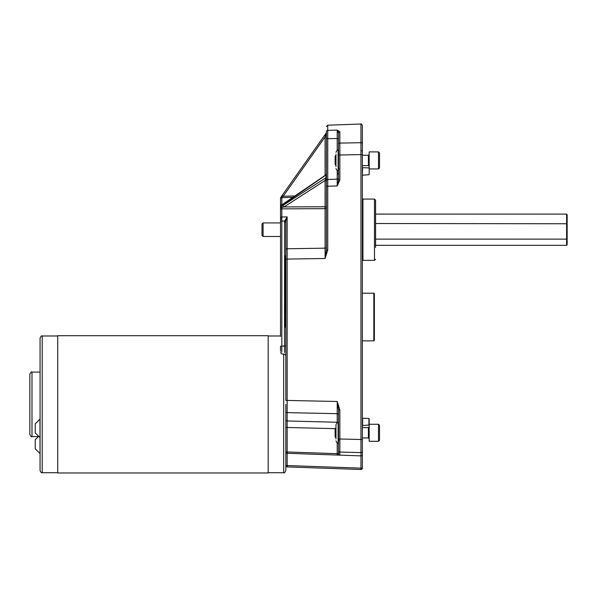 <?xml version="1.0" encoding="UTF-8"?>
<svg xmlns="http://www.w3.org/2000/svg" width="597" height="597" viewBox="0 0 597 597"><rect width="100%" height="100%" fill="white"/><g stroke="black" fill="none" stroke-linecap="round" stroke-linejoin="round"><path stroke-width="0.9" d="M335.977 427.765L335.126 428.616L335.126 436.937L335.977 437.788M369.17 425.019L362.625 425.512L362.625 418.251L368.909 418.467L368.909 425.295L369.17 418.743L369.17 441.287L378.491 441.287L378.491 424.266L379.52 425.295L379.52 440.25L378.491 441.287M335.977 155.414L335.126 156.265L335.126 164.585L335.977 165.436M378.491 151.914L369.17 151.914L369.17 168.936L378.491 168.936L378.491 151.914L379.52 152.951L379.52 167.899L378.491 168.936M335.977 439.011L335.977 424.691L335.977 439.011M335.977 424.691C336.88 422.728 337.589 422.019 338.111 422.564L338.111 442.31L338.536 443.892M338.842 440.198L338.111 442.31L338.447 443.713M338.536 430.019L338.111 434.37L338.536 438.728M338.536 422.064L338.111 424.84L338.536 427.616M338.111 422.564L338.536 421.661M335.977 154.19L335.977 166.66M338.536 149.392L338.111 150.213L338.111 170.638C337.589 171.175 336.88 170.466 335.977 168.511M338.536 150.011L338.111 153.078L338.536 156.145M338.536 158.615L338.111 162.891L338.536 167.175M338.842 168.615L338.111 170.242L338.536 171.458M29.85 434.444L29.85 374.237C30.835 372.207 31.551 371.491 31.992 372.095L31.992 436.586C31.551 437.191 30.835 436.474 29.85 434.444M326.41 181.361A1.358 0.873 0 0 0 325.096 180.481L284.045 206.928L325.096 206.763A1.358 0.873 0 0 1 326.41 207.637A1.358 1.03 0 0 1 325.096 208.674L281.836 208.846L281.836 216.995L287.15 216.898L285.881 221.062L284.612 221.009L287.15 216.898L287.15 420.967L337.215 422.251L337.215 413.676L287.15 412.631A1.358 1.224 180 0 1 285.836 411.408L285.836 470.555C284.941 472.526 284.232 473.234 283.687 472.705L283.687 354.118M40.066 437.638L35.245 432.915L35.245 423.833L39.962 419.116L40.066 470.555L40.066 338.126C40.969 336.148 41.686 335.439 42.208 335.984L42.208 472.705C41.686 473.249 40.969 472.533 40.066 470.555M40.066 453.504L40.066 444.243M38.633 436.31L35.245 439.705L35.245 448.787L39.962 453.504M268.187 472.973L268.187 335.708L57.715 335.708L57.715 472.973L268.187 472.973M285.836 411.408L285.836 404.341M369.17 174.458L369.17 168.936M326.41 174.249A1.358 1.075 0 0 1 325.947 175.063L325.947 175.063A1.358 1.045 180 0 0 326.41 174.302M280.523 218.032A1.358 1.03 180 0 1 281.836 216.995L281.836 221.062L280.523 221.278L280.523 208.032M280.523 207.935A1.358 1.045 0 0 1 280.993 207.152L283.194 205.264A1.358 0.604 -122.8 0 0 284.045 206.928L280.523 207.935L280.523 206.226A1.358 1.358 180 0 1 281.821 204.868L281.814 204.868A1.358 1.075 87.2 0 0 281.814 204.868L325.828 174.921L326.41 173.802M337.23 174.115L338.536 173.13A1.358 1.149 -0 0 1 337.215 174.294L337.215 170.444M337.215 150.407L337.215 138.504L327.731 138.683L327.731 179.458L337.215 179.152L337.215 174.294M338.536 414.893A1.358 1.216 180 0 0 337.215 413.676L337.215 401.49L285.836 400.408L285.836 221.89L285.836 259.494L285.291 259.494L285.836 259.762M335.126 428.661L285.836 427.445L285.836 419.676A1.358 1.298 180 0 0 287.15 420.967L287.15 453.295L360.954 455.877L287.15 453.295L287.15 465.556L360.954 468.13L360.954 452.601L339.85 452.078L339.805 455.138A1.358 1.343 92 0 1 338.514 453.787L338.536 409.967L337.215 401.49L339.85 409.967L339.85 452.078A1.358 1.313 0 0 1 338.536 450.765L338.536 453.78A1.358 1.358 0 0 0 339.85 455.138M337.26 455.048L337.215 453.683L285.836 451.936A1.358 1.358 0 0 0 287.15 453.295A1.358 1.358 0 0 1 285.836 451.936L285.836 465.556L287.15 465.556L287.15 466.914L360.954 469.496L287.15 466.914A1.358 1.358 0 0 1 285.836 465.556A1.358 1.358 0 0 0 287.15 466.914A1.358 1.358 0 0 1 285.836 465.556M339.85 131.818L339.85 179.928L337.215 185.928L338.536 179.928L338.536 133.116L337.215 130.139L339.85 131.818A1.358 1.298 180 0 0 338.536 133.116L338.141 131.534M338.536 144.295A1.358 1.194 180 0 1 339.85 143.101L360.954 142.69L360.954 124.027C361.125 123.616 361.595 124.072 362.364 125.385L362.364 468.13A1.358 1.358 0 0 1 360.954 469.496L287.15 466.914M362.364 150.601L361.051 150.869L362.364 150.601L362.364 153.586L362.364 134.131M280.523 221.278L280.523 336.387M280.523 351.223L280.523 346.26L281.836 346.036L281.836 352.245M283.605 204.01A1.358 0.545 55.4 0 0 283.485 204.346L280.993 205.435A1.358 1.075 87.2 0 1 281.814 204.868A1.358 1.358 0 0 0 280.523 206.226L280.523 198.182A1.358 0.933 0 0 1 281.821 197.249L283.187 196.271L282.12 195.488L280.769 197.398L326.163 133.109L282.12 195.488M293.336 197.308L281.836 197.674A1.358 1.358 0 0 0 280.523 199.025L280.523 205.629A1.358 1.067 0 0 1 281.836 204.57L282.762 204.525M326.41 132.318A1.358 1.358 0 0 1 326.163 133.109L325.096 136.907L326.41 136.907L326.41 138.332L326.41 131.93M283.194 205.264L325.947 177.734A1.358 1.045 180 0 0 326.41 176.943L326.41 175.294M326.41 180.816A1.358 1.358 180 0 1 327.731 179.458L327.731 250.016L325.096 258.486L326.41 250.016L326.41 138.332L327.731 138.683L327.731 130.37L337.215 130.139L337.215 138.504L338.536 138.862M335.947 130.176L329.529 130.325M284.515 352.476L284.612 221.009L281.836 221.062L281.836 346.036L285.836 346.059M362.364 451.295A1.358 1.306 180 0 1 360.954 452.601L360.954 142.69A1.358 1.187 180 0 1 362.364 143.877M285.836 259.098L325.096 258.486L325.096 180.481L325.947 177.734L325.947 175.063L283.485 204.346M327.723 184.966L327.731 186.234L337.215 185.928L337.215 179.152A1.358 1.358 0 0 0 338.536 177.802M327.716 180.16L327.723 179.704M337.223 422.751L337.215 422.251A1.358 1.291 180 0 1 338.059 422.564M327.731 250.016L326.41 250.016M285.881 221.062L285.836 221.89L284.515 222.106M280.523 198.182A1.358 1.358 0 0 1 280.769 197.398A1.358 1.358 0 0 0 280.523 198.182A1.358 1.358 0 0 1 280.769 197.398A1.358 0.806 35.2 0 1 281.821 197.249M280.523 206.226L281.821 204.868L280.523 206.226A1.358 1.045 0 0 1 280.993 205.435L280.993 207.152L281.814 207.875L281.836 208.846A1.358 1.03 180 0 0 280.523 209.875M362.364 454.511A1.358 1.358 0 0 1 360.954 455.877M360.954 469.496L360.954 468.13L362.364 468.13A1.358 1.358 0 0 1 360.954 469.496A1.358 1.358 0 0 0 360.998 469.496A1.358 1.358 0 0 1 360.954 469.496M338.536 172.175A1.358 1.104 0 0 1 337.215 173.279M337.215 442.795L337.215 453.683L338.536 453.683M337.238 454.645L338.514 453.787M339.85 179.928L338.536 179.928M338.536 409.967L339.85 409.967M285.291 259.658L285.291 262.262L285.836 262.262M285.291 259.964L285.836 259.964M285.836 255.8L285.291 255.8L285.291 258.755L285.836 258.755M285.291 258.755L285.291 259.494M285.291 258.449L285.836 258.449M285.291 258.113L285.836 258.113M285.836 264.658L285.291 264.658L285.291 266.949L285.836 266.949M285.836 262.784L285.291 262.784L285.291 263.307L285.836 263.307M285.291 263.307L285.291 264.68M285.836 267.986L285.291 267.986L285.291 274.038L285.836 274.038M285.291 271.926L285.836 271.926M285.291 271.016L285.836 271.016M285.291 270.598L285.836 270.598M285.291 270.389L285.836 270.389M285.291 268.202L285.836 268.202M285.836 274.769L285.291 274.769L285.291 284.15L285.836 284.15M285.291 282.172L285.836 282.172L285.291 282.157M285.291 281.956L285.836 281.956M285.291 281.806L285.836 281.806M285.291 281.277L285.836 281.277M285.291 280.605L285.836 280.605M285.291 278.627L285.836 278.627M285.291 276.963L285.836 276.963M285.291 274.978L285.836 274.978M285.836 284.359L285.291 284.359L285.291 289.761L285.836 289.761M285.291 289.761L285.291 291.135L285.836 291.135M285.291 289.023L285.836 289.023M285.291 288.411L285.836 288.411M285.291 288.03L285.836 288.03M285.291 287.687L285.836 287.687M285.291 287.321L285.836 287.321M285.291 291.135L285.836 291.343M285.836 291.657L285.291 291.657L285.291 294.052L285.836 294.052M285.291 294.037L285.291 298.328L285.836 298.328M285.291 291.97L285.836 291.97M285.291 295.94L285.836 295.94M285.291 301.515L285.291 305.836L285.836 305.836M285.291 303.537L285.836 303.537M285.291 302.283L285.836 302.283M285.836 299.164L285.291 299.164L285.291 301.56L285.836 301.56M285.291 299.366L285.836 299.366M285.291 299.216L285.836 299.216M285.836 306.254L285.291 306.254L285.291 315.843L285.836 315.843M285.291 313.194L285.836 313.194M285.291 312.201L285.836 312.201M285.291 309.44L285.836 309.44M285.291 308.753L285.836 308.753M285.836 321.164L285.836 322.917M285.836 320.276L285.291 320.276L285.291 327.149L285.836 327.149M285.836 323.805L285.291 323.805M285.836 316.932L285.291 316.932L285.291 320.276M285.836 318.462L285.291 318.462M285.836 325.611L285.291 325.611M373.826 293.194L374.371 293.739L374.371 340.312L373.826 340.857L373.826 293.194L362.364 293.194M375.58 247.404L375.58 200.159L374.491 199.07L374.491 260.352L375.58 259.262M374.491 199.07L362.939 199.07L362.939 260.352L374.491 260.352M263.09 236.494L262.001 235.405L262.001 224.017L263.09 222.927L263.09 236.494L280.523 236.494M375.58 245.322L566.605 245.322L566.605 214.099L567.15 214.719L567.15 244.703L566.605 245.322M375.58 239.128L566.605 239.128L567.15 238.748M375.58 223.509L567.15 223.756M375.58 214.099L566.605 214.099M362.364 437.952L368.409 437.952L368.409 427.601L369.17 426.84M362.364 165.6L368.409 165.6L368.409 155.25L369.17 154.489M368.909 167.906L362.625 167.682L362.364 175.22L368.909 174.734M281.836 208.846L281.814 207.875M281.836 218.823A1.358 0.664 180 0 0 280.523 219.495M338.536 438.974L362.364 439.526M362.364 154.578L338.536 155.019M360.954 124.027L327.731 125.183L327.731 130.37A1.358 1.313 180 0 0 326.41 131.683M285.836 249.807A1.358 1.03 180 0 1 287.15 248.77L325.096 248.165A1.358 1.03 0 0 0 326.41 247.128M281.836 197.674L281.836 204.57M325.096 175.421L325.096 136.907L283.187 196.271L295.388 195.891M327.731 186.234L326.41 186.234M285.291 261.083L285.836 261.083M285.291 256.934L285.836 256.934M285.291 265.769L285.836 265.769M285.291 269.284L285.836 269.284M285.291 283.15L285.836 283.15M285.291 281.672L285.836 281.672M285.291 279.59L285.836 279.59M285.291 277.553L285.836 277.553M285.291 275.956L285.836 275.956M285.291 274.918L285.836 274.918M285.291 285.418L285.836 285.418M285.291 292.97L285.836 292.97M285.291 304.627L285.836 304.627M285.291 300.388L285.836 300.388M285.291 299.336L285.836 299.336M285.291 314.47L285.836 314.47M285.291 307.403L285.836 307.403M369.17 424.266L378.491 424.266M362.364 427.601L368.409 427.601M368.409 437.952L369.17 438.713L368.409 437.952M362.364 155.25L368.409 155.25M368.409 165.6L369.17 166.362M338.111 442.989C337.589 443.526 336.88 442.817 335.977 440.862M338.111 170.638L338.298 171.048M338.111 150.213C337.589 149.668 336.88 150.377 335.977 152.339M31.992 436.586L38.357 436.586M42.208 472.705L57.715 472.705M283.687 472.705L268.187 472.705M280.523 335.984L268.187 335.984M42.208 335.984L57.715 335.984M31.992 372.095L40.066 372.095M285.836 355.558L284.597 354.208L281.762 353.946L280.523 352.588M327.731 125.183L326.41 126.549M362.364 340.857L373.826 340.857M362.364 259.665L362.939 259.665M362.364 199.749L362.939 199.749M263.09 222.927L280.523 222.927"/></g></svg>
